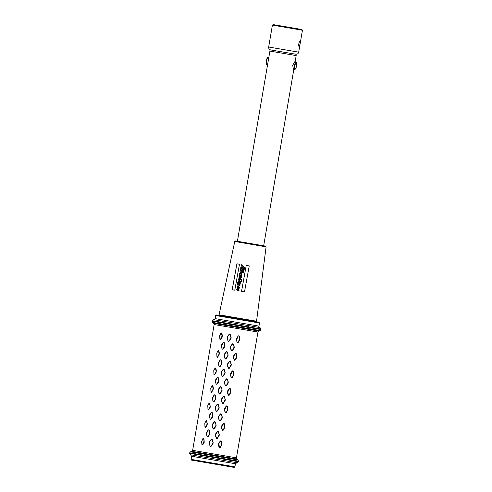 <?xml version="1.0" encoding="UTF-8"?>
<svg xmlns="http://www.w3.org/2000/svg" width="492" height="492" viewBox="0 0 492 492"><rect width="100%" height="100%" fill="white"/><g stroke="black" fill="none" stroke-linecap="round" stroke-linejoin="round"><path stroke-width="0.74" d="M240.914 275.95L239.635 276.621L239.684 275.791C240.219 276.092 240.348 275.963 240.065 275.409L239.813 275.003L240.373 275.028L241.75 275.686L241.898 274.844L241.8 273.331L240.397 271.848L243.405 273.017L243.657 271.609L243.331 271.455L243.232 272.002L241.504 271.19L240.711 270.12L242.341 270.569L242.562 271.283L242.661 270.717L243.491 270.784L242.907 269.352L242.587 269.198L242.501 269.702L241.861 269.395L240.969 268.208L243.878 269.37L244.1 270.04L244.358 268.614C244.672 267.623 244.106 266.744 242.648 265.975L241.228 264.45L241.178 265.76L242.384 266.867L242.242 267.654L241.646 267.371L240.57 267.82L240.828 269.062L240.25 269.579L240.57 270.821L239.936 271.289L240.397 272.531L239.598 273.165L239.616 275.422L239.057 276.16L239.715 277.537L241.006 276.793L241.098 277.377L241.037 276.799L240.674 276.898M241.646 267.371L241.252 267.236M234.758 241.486L235.514 240.969L265.551 246.105L266.092 246.843L234.758 241.486L219.057 314.812L218.331 315.304M239.924 284.751L240.299 283.693L239.961 283.915L239.063 282.986L240.563 282.513L238.909 279.604L240.606 279.647L241.726 280.907L240.625 281.399L241.843 281.971L241.793 279.505L240.385 278.472L238.952 278.577C238.312 278.989 238.319 279.671 238.971 280.631L238.122 281.307L238.958 283.423L237.046 282.5L236.898 283.3L237.931 283.804C237.285 284.013 237.439 284.837 238.405 286.276L237.119 286.854L237.673 288.417L236.701 289.179L236.941 290.2L238.036 290.926L239.149 290.243L237.501 287.291L239.155 287.746L239.069 288.22L238.435 288.109L238.749 288.564L239.555 288.017L238.485 285.827L239.752 285.852L240.121 284.837M236.898 283.3L237.962 283.804C237.31 284.001 237.47 284.825 238.429 286.282L238.22 286.239M240.6 277.297L241.074 277.371L240.6 277.297L240.779 277.845L241.32 277.629L241.547 276.781L240.846 275.938M232.175 289.77L236.892 263.804L239.475 264.247L234.77 290.212L232.175 289.77L234.77 290.212M240.809 277.851L240.643 277.291L241.098 277.377M239.641 276.621L241 275.969M239.684 275.791L239.715 275.797C240.256 276.092 240.385 275.963 240.096 275.415M239.813 275.003L241.781 275.686M237.501 287.291L239.155 287.746M240.969 268.208L243.909 269.376L244.13 270.047M240.711 270.12L242.371 270.575L242.593 271.289M239.641 279.315L240.207 279.474L239.641 279.315M241.529 291.369L246.24 265.397L249.229 265.914L244.499 291.879L241.529 291.369M239.069 288.22L239.186 287.746M238.571 288.49L238.718 287.869M240.053 283.57L239.961 283.915M241.873 281.978L240.656 281.406L241.757 280.914L240.606 279.647M240.637 279.653L240.231 279.481M238.971 280.631L239.001 280.637C238.343 279.671 238.337 278.989 238.983 278.583L240.053 278.38M239.001 280.637L238.153 281.313L238.958 283.423M236.929 283.306L237.076 282.506M238.073 290.932L236.966 290.206L236.726 289.185L237.704 288.423L237.15 286.861L238.429 286.282M238.3 290.391L238.866 290.231L238.331 290.397L238.866 290.231L238.399 289.61L237.033 289.364L238.3 290.391L238.835 290.225L238.368 289.603L237.033 289.364M239.709 281.768L240.244 282.463L239.69 282.58L240.244 282.463L239.782 281.818L238.472 281.572L239.678 281.762M239.733 285.083L239.475 284.554L237.974 284.21L239.167 285.249L239.733 285.083L239.444 284.548L237.974 284.21M239.764 285.089L239.217 285.255M238.448 281.565L239.229 281.547L238.448 281.565L238.718 282.119L240.213 282.457L239.659 282.574M241.344 272.051L240.428 271.848M241.375 272.051L243.429 273.023M243.232 272.002L243.362 271.461M243.466 271.092L242.661 270.717M242.501 269.702L242.618 269.204M242.242 267.654L242.415 266.873L241.209 265.76L241.228 264.45M241.677 267.377L240.6 267.82L240.859 269.062L240.28 269.585L240.6 270.821L239.967 271.295L240.428 272.531L239.629 273.171L239.641 275.428L239.087 276.166L239.727 277.543M244.007 268.521L242.691 267.039L242.55 267.826L244.007 268.521M240.766 273.417L239.985 273.447L241.289 273.669L241.726 274.308L241.105 274.493L241.695 274.302L240.766 273.417M243.977 268.515L242.691 267.039M239.955 273.441L240.736 273.411L239.955 273.441L241.08 274.481M237.396 241.289L269.905 51.094L296.184 55.584L295.114 61.838M296.479 62.564L296.196 62.14A3.807 0.904 99.7 0 0 296 61.992L294.739 61.777L292.672 65.295L293.453 69.286L294.714 69.501A3.807 0.904 99.7 0 0 294.954 69.421L295.36 69.12A3.426 0.812 99.7 0 0 296.522 65.94A3.426 0.812 99.7 0 0 296.479 62.564A3.426 0.812 99.7 0 0 294.923 65.676A3.426 0.812 99.7 0 0 295.36 69.12M234.13 467.4L191.64 460.137L191.099 459.374L234.899 466.859L234.13 467.4M191.099 459.374L191.628 456.268L235.428 463.759L236.892 462.72L190.595 454.805L189.555 453.341L189.648 452.812L238.448 461.152L238.005 459.965L208.602 454.934L190.459 451.834L189.648 452.812M210.016 446.189L210.484 446.613L211.062 446.367L210.016 446.189L209.272 443.028L210.189 446.103M211.062 446.367L212.968 443.778L213.165 442.609L212.23 439.528L211.763 439.104L211.185 439.35L209.321 441.951L209.118 443.12M213.011 428.673L213.479 429.098L214.057 428.852L213.011 428.673L212.267 425.512L213.184 428.581M214.057 428.852L215.963 426.257L216.16 425.094L215.225 422.013L214.758 421.589L214.18 421.835L212.316 424.436L212.113 425.598M216.006 411.152L216.468 411.576L217.052 411.33L216.006 411.152L215.262 407.991L216.179 411.066M217.052 411.33L218.958 408.741L219.155 407.573L218.22 404.492L217.753 404.067L217.175 404.313L215.312 406.915L215.109 408.083M219.002 393.637L219.463 394.061L220.047 393.815L219.002 393.637L218.257 390.47L219.174 393.545M220.047 393.815L221.953 391.22L222.15 390.058L221.215 386.976L220.748 386.552L220.17 386.798L218.3 389.4L218.104 390.562M221.997 376.116L222.458 376.54L223.042 376.294L221.997 376.116L221.252 372.954L222.169 376.029M223.042 376.294L224.949 373.705L225.145 372.536L224.211 369.455L223.743 369.031L223.165 369.277L221.295 371.878L221.099 373.047M224.992 358.6L225.453 359.025L226.037 358.779L224.992 358.6L224.247 355.433L225.164 358.508M226.037 358.779L227.944 356.183L228.14 355.021L227.206 351.94L226.738 351.516L226.16 351.762L224.29 354.363L224.094 355.525M227.987 341.079L228.448 341.503L229.032 341.257L227.987 341.079L227.243 337.918L228.159 340.993M229.032 341.257L230.939 338.668L231.135 337.5L230.201 334.419L229.733 333.994L229.155 334.24L227.286 336.842L227.089 338.01M236.88 459.03L236.437 457.837L257.943 332.032L214.149 324.548L192.643 450.352L191.831 451.324L236.88 459.03L238.005 459.965M218.159 377.438L218.977 380.501L218.774 381.663L216.99 384.277L216.701 384.111L218.497 381.497L218.657 380.556L217.833 377.499L218.159 377.438L217.243 377.284L217.833 377.499M217.243 377.284L215.582 379.916L215.385 381.085L216.074 384.123L216.99 384.277M211.689 392.388L210.982 392.265L210.779 388.114L212.15 385.427L212.858 385.55L213.411 388.563L211.689 392.388L211.375 392.229L213.411 388.563M214.684 374.867L213.971 374.744L213.774 370.593L215.145 367.905L215.853 368.028L216.406 371.042L214.684 374.867L214.371 374.707L216.406 371.042M221.154 359.923L221.972 362.979L221.769 364.142L219.986 366.761L219.696 366.595L221.492 363.982L221.652 363.041L220.828 359.978L221.154 359.923L220.238 359.763L220.828 359.978M220.238 359.763L218.577 362.401L218.38 363.563L219.069 366.601L219.986 366.761M217.679 357.352L216.966 357.229L216.769 353.078L218.134 350.39L218.848 350.513L219.401 353.527L217.679 357.352L217.366 357.192L219.401 353.527M224.149 342.401L224.967 345.464L224.764 346.626L222.981 349.24L222.692 349.074L224.481 346.46L224.647 345.519L223.823 342.463L224.149 342.401L223.233 342.248L223.823 342.463M223.233 342.248L221.572 344.88L221.375 346.048L222.064 349.086L222.981 349.24M222.396 336.005L220.674 339.831L219.961 339.708L219.764 335.556L221.129 332.869L221.843 332.992L222.396 336.005L222.046 336.054L221.492 333.035L221.843 332.992M203.879 438.101L204.229 442.283L202.704 444.94L202.39 444.78L204.082 441.164L203.522 438.144L203.879 438.101L203.522 438.144M203.165 437.978L201.597 441.834L201.997 444.817L202.704 444.94M209.18 429.996L209.992 433.052L209.795 434.221L208.011 436.834L207.716 436.668L209.512 434.055L209.672 433.114L208.848 430.051L209.18 429.996L208.257 429.836L208.848 430.051M208.257 429.836L206.603 432.474L206.4 433.637L207.089 436.675L208.011 436.834M205.699 427.425L204.992 427.302L204.789 423.151L206.16 420.463L206.868 420.586L207.224 424.762L205.699 427.425L205.385 427.265L207.421 423.6M212.175 412.474L212.987 415.537L212.79 416.699L211.007 419.313L210.711 419.147L212.507 416.533L212.667 415.592L211.843 412.536L212.175 412.474L211.252 412.321L211.843 412.536M211.252 412.321L209.598 414.953L209.395 416.121L210.084 419.159L211.007 419.313M208.694 409.904L207.987 409.781L207.784 405.629L209.155 402.942L209.863 403.065L210.219 407.247L208.694 409.904L208.38 409.744L210.416 406.078M215.164 394.959L215.982 398.016L215.785 399.178L213.995 401.798L213.706 401.632L215.502 399.018L215.662 398.077L214.838 395.014L215.164 394.959L214.248 394.799L214.838 395.014M214.248 394.799L212.593 397.438L212.39 398.6L213.079 401.638L213.995 401.798M227.439 379.024L228.294 382.093L228.097 383.256L226.265 385.863L228.067 382.161L227.439 379.024L226.412 378.846L227.193 379.098M226.412 378.846L224.518 381.448L224.321 382.61L225.244 385.685L226.265 385.863M230.428 361.503L231.289 364.572L231.092 365.734L229.26 368.342L231.062 364.64L230.428 361.503L229.407 361.331L230.188 361.577M229.407 361.331L227.513 363.926L227.316 365.089L228.239 368.17L229.26 368.342M236.203 353.477L236.849 356.509L236.652 357.672L235.035 360.316L236.67 356.571L236.203 353.477L235.324 353.324L236.012 353.545M235.324 353.324L233.583 355.95L233.386 357.112L234.149 360.162L235.035 360.316M233.423 343.988L234.284 347.057L234.087 348.219L232.255 350.827L234.057 347.124L233.423 343.988L232.402 343.81L233.183 344.062M232.402 343.81L230.508 346.411L230.311 347.573L231.234 350.648L232.255 350.827M239.844 338.988L239.641 340.156L238.03 342.795L237.144 342.647L236.381 339.597L236.578 338.428L238.312 335.808L239.198 335.962L239.844 338.988L239.198 335.962M221.234 441.072L221.874 444.098L221.677 445.266L220.065 447.911L221.695 444.165L221.234 441.072L220.348 440.918L221.037 441.139M220.348 440.918L218.614 443.544L218.411 444.707L219.18 447.757L220.065 447.911M224.229 423.55L224.869 426.582L224.672 427.745L223.06 430.389L224.69 426.644L224.229 423.55L223.343 423.403L224.032 423.618M223.343 423.403L221.609 426.023L221.406 427.185L222.175 430.242L223.06 430.389M218.454 431.582L219.315 434.645L219.112 435.814L217.286 438.415L219.081 434.713L218.454 431.582L217.427 431.404L218.208 431.65M217.427 431.404L215.539 433.999L215.336 435.168L216.259 438.243L217.286 438.415M221.449 414.061L222.304 417.13L222.107 418.292L220.281 420.9L222.077 417.198L221.449 414.061L220.422 413.889L221.203 414.135M220.422 413.889L218.528 416.484L218.331 417.647L219.254 420.728L220.281 420.9M227.224 406.035L227.864 409.061L227.667 410.23L226.049 412.874L227.685 409.129L227.224 406.035L226.338 405.882L227.027 406.103M226.338 405.882L224.604 408.508L224.401 409.67L225.17 412.72L226.049 412.874M224.444 396.54L225.299 399.609L225.102 400.777L223.276 403.378L225.072 399.676L224.444 396.54L223.417 396.368L224.198 396.613M223.417 396.368L221.523 398.963L221.326 400.131L222.249 403.206L223.276 403.378M230.213 388.514L230.859 391.546L230.662 392.708L229.044 395.353L230.68 391.607L230.213 388.514L229.333 388.366L230.022 388.582M229.333 388.366L227.593 390.986L227.396 392.149L228.165 395.199L229.044 395.353M233.208 370.999L233.854 374.025L233.657 375.193L232.04 377.838L233.675 374.086L233.208 370.999L232.329 370.845L233.017 371.066M232.329 370.845L230.588 373.471L230.391 374.633L231.16 377.684L232.04 377.838M209.272 443.028L209.432 442.087L211.763 439.104M212.23 439.528L211.665 439.344M213.165 442.609L211.941 439.602M212.888 442.677L212.728 443.618L210.81 446.207M212.267 425.512L212.427 424.571L214.758 421.589M215.225 422.013L214.66 421.828M216.16 425.094L214.936 422.081M215.883 425.162L215.724 426.103L213.805 428.692M215.262 407.991L215.422 407.05L217.753 404.067M218.22 404.492L217.655 404.307M219.155 407.573L217.931 404.565M218.878 407.64L218.719 408.581L216.8 411.171M218.257 390.47L218.417 389.535L220.748 386.552M221.215 386.976L220.644 386.792M222.15 390.058L220.92 387.044M221.874 390.125L221.714 391.066L219.795 393.655M221.252 372.954L221.412 372.013L223.743 369.031M224.211 369.455L223.639 369.271M225.145 372.536L223.915 369.523M224.869 372.604L224.709 373.545L222.79 376.134M224.247 355.433L224.407 354.498L226.738 351.516M227.206 351.94L226.634 351.755M228.14 355.021L226.91 352.008M227.864 355.089L227.698 356.03L225.785 358.619M227.243 337.918L227.402 336.977L229.733 333.994M230.201 334.419L229.629 334.234M231.135 337.5L229.905 334.486M230.859 337.567L230.693 338.508L228.78 341.097M225.17 320.335L224.955 321.59L258.263 327.285L248.731 325.655L248.515 326.903M259.487 323.01L258.946 322.248L216.455 314.985L215.687 315.526L259.487 323.01L258.952 326.116L215.158 318.625L212.23 320.704L261.031 329.043L259.991 327.58L213.694 319.665M249.585 320.649L233.11 317.832M225.244 385.685L226.062 385.716M224.321 382.61L225.477 385.611M226.609 379L224.696 381.589L224.537 382.53M228.239 368.17L229.057 368.194M229.604 361.479L227.691 364.074L227.532 365.015L228.472 368.096M234.149 360.162L234.875 360.187M233.386 357.112L234.438 360.107M235.57 353.471L233.657 357.057M231.234 350.648L232.052 350.679M232.599 343.963L230.687 346.553L230.527 347.493L231.468 350.575M238.312 335.808L236.652 339.535L237.144 342.647M238.565 335.956L239.001 336.03M239.659 339.049L237.87 342.672L237.433 342.592M219.18 447.757L219.899 447.781M220.6 441.066L218.848 443.686L219.463 447.702M222.175 430.242L222.894 430.26M223.596 423.544L221.677 427.13L222.458 430.18M216.259 438.243L217.077 438.267M217.624 431.552L215.717 434.147L215.551 435.088L216.492 438.169M219.254 420.728L220.072 420.752M218.331 417.647L219.487 420.648M220.619 414.036L218.706 416.626L218.546 417.567M225.17 412.72L225.889 412.745M224.401 409.67L225.453 412.665M226.584 406.029L224.672 409.608M222.249 403.206L223.067 403.231M223.614 396.515L221.701 399.11L221.541 400.051L222.482 403.132M228.165 395.199L228.885 395.224M229.579 388.508L227.667 392.093L228.448 395.144M231.16 377.684L231.88 377.708M230.391 374.633L231.443 377.628M232.575 370.993L230.662 374.572M216.074 384.123L216.701 384.111M215.385 381.085L216.179 384.024M215.471 380.993L217.31 377.407M212.858 385.55L212.157 385.531L210.773 388.206L210.982 392.265M213.061 388.606L212.507 385.593M211.375 392.229L211.019 392.173M215.853 368.028L215.152 368.01L213.768 370.685L213.971 374.744M216.056 371.091L215.502 368.071M214.371 374.707L214.014 374.652M219.069 366.601L219.696 366.595M218.38 363.563L219.174 366.509M218.466 363.471L220.305 359.886M218.848 350.513L218.147 350.495L216.763 353.17L216.966 357.229M219.051 353.57L218.497 350.556M217.366 357.192L217.009 357.137M222.064 349.086L222.692 349.074M221.375 346.048L222.169 348.988M221.462 345.956L223.3 342.371M219.567 336.719L221.129 332.869M221.142 332.973L221.492 333.035M220.674 339.831L220.355 339.671L222.046 336.054M219.961 339.708L220.355 339.671M219.592 336.633L220.004 339.615M201.997 444.817L202.39 444.78M201.597 441.834L202.04 444.725M201.622 441.742L203.171 438.083M207.089 436.675L207.716 436.668M206.4 433.637L207.193 436.582M206.486 433.544L208.325 429.959M206.868 420.586L206.166 420.568L204.783 423.243L204.992 427.302M207.077 423.643L206.517 420.629M205.385 427.265L205.029 427.21M210.084 419.159L210.711 419.147M209.395 416.121L210.189 419.061M209.481 416.029L211.32 412.444M209.863 403.065L209.162 403.046L207.778 405.722L207.987 409.781M209.512 403.108L210.059 406.097M208.38 409.744L208.024 409.688M213.079 401.638L213.706 401.632M212.39 398.6L213.184 401.546M212.476 398.508L214.315 394.922M296 61.992A3.807 0.904 99.7 0 0 294.468 65.596A3.807 0.904 99.7 0 0 294.714 69.501M267.55 64.858L266.879 64.741A3.807 0.904 -80.3 0 1 266.676 64.587A3.807 0.904 -80.3 0 1 266.627 60.842A3.807 0.904 -80.3 0 1 267.925 57.312A3.807 0.904 -80.3 0 1 268.158 57.232L268.835 57.349M266.676 64.587L266.4 64.169A3.426 0.812 -80.3 0 1 266.35 60.793A3.426 0.812 -80.3 0 1 267.519 57.613L267.925 57.312M241.56 291.375L246.24 265.397M236.923 263.81L232.206 289.776M302.445 30.252L272.414 25.117L273.146 24.6L301.928 29.52L302.445 30.252L298.699 52.152C298.293 53.646 297.316 54.335 295.772 54.225L295.145 54.12M300.126 41.254L300.065 44.009L299.204 46.635C298.767 46.396 298.632 45.449 298.792 43.794C299.185 42.183 299.634 41.334 300.126 41.254M271.369 50.055L295.772 54.225M266.092 246.843L256.547 321.221L219.057 314.812M236.892 462.72L238.356 461.68L189.555 453.341M236.437 457.837L192.643 450.352M257.943 332.032L258.755 331.054L213.706 323.355L214.149 324.548M213.706 323.355L212.581 322.42L230.723 325.519L260.127 330.55L258.755 331.054M260.127 330.55L260.938 329.572L212.138 321.233L212.23 320.704M218.657 380.556L218.977 380.501M213.208 389.726L212.901 389.566M216.203 372.21L215.896 372.05M221.652 363.041L221.972 362.979M219.198 354.689L218.891 354.529M224.647 345.519L224.967 345.464M222.193 337.174L221.886 337.014M204.082 441.164L204.426 441.115M204.229 442.283L203.916 442.123M209.672 433.114L209.992 433.052M207.224 424.762L206.911 424.602M212.667 415.592L212.987 415.537M210.219 407.247L209.906 407.087M215.662 398.077L215.982 398.016M272.414 25.117L268.669 47.017L298.699 52.152M263.669 245.785L293.829 69.347M225.81 316.584L225.914 315.987M235.428 463.759L234.899 466.859M238.356 461.68L238.448 461.152M212.581 322.42L212.138 321.233M260.938 329.572L261.031 329.043M258.952 326.116C258.583 326.381 258.927 326.866 259.991 327.58M215.687 315.526L215.158 318.625M256.547 321.221L257.07 321.928M191.831 451.324L190.459 451.834M191.628 456.268L190.595 454.805M268.669 47.017C268.558 48.56 269.247 49.538 270.741 49.944"/></g></svg>
